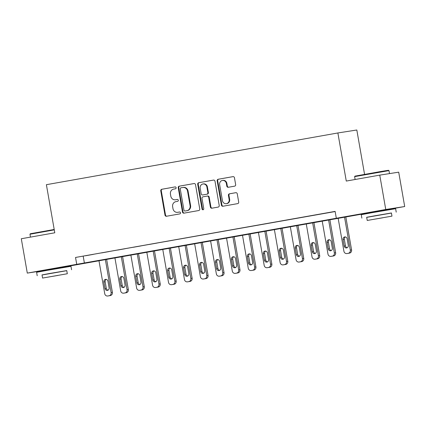 <?xml version="1.0" encoding="UTF-8"?>
<svg xmlns="http://www.w3.org/2000/svg" width="426" height="426" viewBox="0 0 426 426"><rect width="100%" height="100%" fill="white"/><g stroke="black" fill="none" stroke-linecap="round" stroke-linejoin="round"><path stroke-width="0.64" d="M176.13 187.701A0.959 0.889 -98.9 0 0 175.091 186.907L161.784 189.272A1.369 1.273 -98.9 0 0 160.767 190.843L165.006 215.13A1.369 1.273 -98.9 0 0 166.497 216.254L179.799 213.895A0.959 0.889 -98.9 0 0 180.512 212.792A0.959 0.889 -98.9 0 0 179.468 212.004L177.749 212.308A4.382 4.068 -98.9 0 1 177.669 212.324A4.382 4.068 -98.9 0 1 172.988 208.703L172.636 206.679A4.382 4.068 -98.9 0 1 175.885 201.652L177.61 201.344A0.959 0.889 -98.9 0 0 178.318 200.247A0.959 0.889 -98.9 0 0 177.28 199.459L175.56 199.762A4.382 4.068 -98.9 0 1 175.48 199.778A4.382 4.068 -98.9 0 1 170.799 196.157L170.443 194.134A4.382 4.068 -98.9 0 1 173.696 189.101L175.421 188.798A0.959 0.889 -98.9 0 0 176.13 187.701M368.985 212.675L387.681 209.416M44.331 270.292L63.027 267.033M234.63 186.151A1.369 1.273 -98.9 0 0 235.647 184.58L234.46 177.764A1.369 1.273 -98.9 0 0 232.969 176.636L218.192 179.261A1.369 1.273 -98.9 0 0 217.18 180.832L221.419 205.119A1.369 1.273 -98.9 0 0 222.905 206.243L237.681 203.623A1.369 1.273 -98.9 0 0 238.698 202.052L237.261 193.819A1.369 1.273 -98.9 0 0 235.77 192.696L229.449 193.814A1.369 1.273 -98.9 0 0 228.432 195.385L229.145 199.469A3.664 3.403 -98.9 0 1 226.36 203.681A3.664 3.403 -98.9 0 1 222.447 200.657L219.656 184.671A3.664 3.403 -98.9 0 1 222.441 180.454A3.664 3.403 -98.9 0 1 226.355 183.478L226.818 186.146A1.369 1.273 -98.9 0 0 228.304 187.27L234.63 186.151M44.357 270.441L27.296 273.103L21.3 238.741L54.784 232.798L46.391 184.687L337.877 132.96L346.274 181.066L379.758 175.123L385.759 209.491L404.7 206.53L387.703 209.544M27.296 273.103L385.759 209.491M336.327 218.261L335.124 211.387L75.53 257.458L76.728 264.333M195.518 184.676A1.369 1.273 -98.9 0 0 194.027 183.547L179.255 186.173A1.369 1.273 -98.9 0 0 178.238 187.744L182.477 212.026A1.369 1.273 -98.9 0 0 183.963 213.154L198.74 210.535A1.369 1.273 -98.9 0 0 199.757 208.964L195.518 184.676M198.724 182.717L213.501 180.091A1.369 1.273 -98.9 0 1 214.986 181.22L219.225 205.508A1.369 1.273 -98.9 0 1 218.208 207.079L211.887 208.197A1.369 1.273 -98.9 0 1 210.396 207.073L208.676 197.222A1.369 1.273 -98.9 0 0 207.19 196.098L202.994 196.839A1.369 1.273 -98.9 0 0 201.977 198.41L203.772 208.665A0.959 0.889 -98.9 0 1 203.042 209.768A0.959 0.889 -98.9 0 1 202.015 208.974L197.707 184.288A1.369 1.273 -98.9 0 1 198.724 182.717L213.655 180.076M75.53 257.458L335.155 211.546M85.621 255.749L93.273 254.386L85.615 255.722M101.564 252.916L109.221 251.558L101.558 252.89M117.512 250.089L125.164 248.731L117.507 250.062M133.455 247.256L141.112 245.898L133.45 247.229M149.404 244.428L157.056 243.07L149.398 244.402M165.347 241.595L173.004 240.237L165.341 241.569M181.295 238.768L188.947 237.41L181.29 238.741M197.238 235.94L204.895 234.577L197.233 235.913M213.186 233.107L220.838 231.749L213.181 233.081M229.129 230.28L236.787 228.922L229.124 230.253M245.078 227.447L252.73 226.089L245.072 227.42M261.021 224.619L268.678 223.261L261.016 224.593M276.969 221.786L284.621 220.428L276.964 221.76M292.912 218.959L300.57 217.601L292.907 218.932M308.861 216.131L316.513 214.768L308.855 216.104M324.804 213.298L332.461 211.94L324.798 213.272M364.56 174.351L356.823 129.999L337.877 132.96M379.758 175.123L398.704 172.168L404.7 206.53M369.017 212.862L63.048 267.161M83.208 256.26L84.407 263.13M175.917 199.709A4.382 4.068 -98.9 0 0 175.991 199.698A4.382 4.068 -98.9 0 0 176.071 199.682L175.56 199.762M177.413 199.443L176.071 199.682M178.105 212.255A4.382 4.068 -98.9 0 0 178.18 212.244A4.382 4.068 -98.9 0 0 178.26 212.228L177.749 212.308M179.602 211.994L178.26 212.228M175.224 186.897L162.295 189.192A1.369 1.273 -98.9 0 0 161.278 190.763L165.517 215.05A1.369 1.273 -98.9 0 0 166.848 216.19M194.187 183.531L179.767 186.093A1.369 1.273 -98.9 0 0 178.75 187.664L182.988 211.946A1.369 1.273 -98.9 0 0 184.314 213.091M180.959 187.813A0.959 0.889 -98.9 0 0 180.246 188.915L183.968 210.231A0.959 0.889 -98.9 0 0 185.012 211.019L186.828 210.7A4.382 4.068 -98.9 0 0 190.081 205.673L187.536 191.098A4.382 4.068 -98.9 0 0 182.855 187.483A4.382 4.068 -98.9 0 0 182.775 187.493L180.959 187.813M184.99 211.024L185.507 210.945A0.959 0.889 -98.9 0 0 185.523 210.939L185.012 211.019M183.286 187.413A4.382 4.068 -98.9 0 1 183.366 187.403A4.382 4.068 -98.9 0 1 188.047 191.018L190.592 205.593A4.382 4.068 -98.9 0 1 187.339 210.62L185.523 210.939M207.238 196.088L207.702 196.019A1.369 1.273 -98.9 0 1 209.193 197.142L210.907 206.993A1.369 1.273 -98.9 0 0 212.239 208.138M199.235 182.637A1.369 1.273 -98.9 0 0 198.218 184.208L202.526 208.894A0.959 0.889 -98.9 0 0 203.293 209.688M206.892 187.003A3.664 3.403 -98.9 0 0 202.978 183.979A3.664 3.403 -98.9 0 0 200.193 188.191L201.178 193.825A1.369 1.273 -98.9 0 0 202.664 194.954L206.86 194.208A1.369 1.273 -98.9 0 0 207.877 192.637L206.892 187.003L207.409 186.923A3.664 3.403 -98.9 0 0 203.49 183.899L202.978 183.979M203.133 194.879A1.369 1.273 -98.9 0 0 203.154 194.874A1.369 1.273 -98.9 0 0 203.181 194.874L202.664 194.954M207.409 186.923L208.389 192.557A1.369 1.273 -98.9 0 1 207.371 194.128L203.181 194.874M222.441 180.454L222.952 180.374A3.664 3.403 -98.9 0 1 226.866 183.398L227.33 186.066A1.369 1.273 -98.9 0 0 228.661 187.211M226.36 203.681L226.872 203.601A3.664 3.403 -98.9 0 0 229.657 199.389L229.145 199.469M235.929 192.674L229.96 193.734A1.369 1.273 -98.9 0 0 228.943 195.305L229.657 199.389M233.129 176.62L218.708 179.181A1.369 1.273 -98.9 0 0 217.691 180.752L221.93 205.039A1.369 1.273 -98.9 0 0 223.256 206.179M105.339 259.493L111.111 292.561A2.79 2.593 -98.9 0 1 109.04 295.766L107.767 295.99A2.79 2.593 -98.9 0 1 104.732 293.695L98.96 260.627M106.617 259.269L112.389 292.364A2.79 2.593 81.1 0 1 110.318 295.564L109.045 295.793A2.79 2.593 81.1 0 1 108.944 295.809M106.223 279.387A2.231 2.071 -98.9 0 0 105.147 281.746L106.298 288.343A2.231 2.071 -98.9 0 0 108.028 290.175M109.099 287.816L107.948 281.219A2.231 2.071 -98.9 0 0 105.563 279.376A2.231 2.071 -98.9 0 0 103.869 281.943L105.02 288.54A2.231 2.071 -98.9 0 0 107.405 290.388A2.231 2.071 -98.9 0 0 109.099 287.816M121.288 256.665L127.06 289.733A2.79 2.593 -98.9 0 1 124.988 292.934L123.71 293.163A2.79 2.593 -98.9 0 1 120.68 290.867L114.908 257.794M122.56 256.436L128.338 289.531A2.79 2.593 81.1 0 1 126.266 292.737L124.988 292.96A2.79 2.593 81.1 0 1 124.893 292.976M122.166 276.559A2.231 2.071 -98.9 0 0 121.09 278.913L122.246 285.516A2.231 2.071 -98.9 0 0 123.971 287.348M125.047 284.989L123.897 278.391A2.231 2.071 -98.9 0 0 121.511 276.549A2.231 2.071 -98.9 0 0 119.812 279.115L120.963 285.713A2.231 2.071 -98.9 0 0 123.348 287.555A2.231 2.071 -98.9 0 0 125.047 284.989M137.231 253.832L143.003 286.906A2.79 2.593 -98.9 0 1 140.931 290.106L139.659 290.33A2.79 2.593 -98.9 0 1 136.624 288.035L130.851 254.966M138.509 253.608L144.281 286.703A2.79 2.593 81.1 0 1 142.209 289.904L140.937 290.133A2.79 2.593 81.1 0 1 140.836 290.149M138.115 273.726A2.231 2.071 -98.9 0 0 137.039 276.085L138.189 282.683A2.231 2.071 -98.9 0 0 139.92 284.515M140.99 282.161L139.84 275.563A2.231 2.071 -98.9 0 0 137.454 273.716A2.231 2.071 -98.9 0 0 135.761 276.288L136.911 282.885A2.231 2.071 -98.9 0 0 139.297 284.728A2.231 2.071 -98.9 0 0 140.99 282.161M153.179 251.005L158.951 284.073A2.79 2.593 -98.9 0 1 156.88 287.273L155.602 287.502A2.79 2.593 -98.9 0 1 152.572 285.207L146.8 252.133M154.452 250.776L160.229 283.876A2.79 2.593 81.1 0 1 158.158 287.076L156.88 287.3A2.79 2.593 81.1 0 1 156.784 287.316M154.058 270.899A2.231 2.071 -98.9 0 0 152.982 273.258L154.137 279.855A2.231 2.071 -98.9 0 0 155.863 281.687M156.938 279.328L155.788 272.731A2.231 2.071 -98.9 0 0 153.403 270.888A2.231 2.071 -98.9 0 0 151.704 273.455L152.854 280.052A2.231 2.071 -98.9 0 0 155.24 281.895A2.231 2.071 -98.9 0 0 156.938 279.328M169.122 248.172L174.894 281.245A2.79 2.593 -98.9 0 1 172.823 284.446L171.55 284.675A2.79 2.593 -98.9 0 1 168.515 282.374L162.743 249.306M170.4 247.948L176.172 281.043A2.79 2.593 81.1 0 1 174.101 284.243L172.828 284.472A2.79 2.593 81.1 0 1 172.727 284.488M170.006 268.066A2.231 2.071 -98.9 0 0 168.93 270.425L170.08 277.022A2.231 2.071 -98.9 0 0 171.811 278.854M172.881 276.501L171.731 269.903A2.231 2.071 -98.9 0 0 169.346 268.06A2.231 2.071 -98.9 0 0 167.652 270.627L168.802 277.225A2.231 2.071 -98.9 0 0 171.188 279.067A2.231 2.071 -98.9 0 0 172.881 276.501M54.278 229.88L29.964 234.236L30.305 233.752L54.203 229.47M29.964 234.236L30.464 237.112M66.775 270.675L42.036 274.994M71.573 269.749L70.972 266.314L47.392 270.313L36.609 272.31L37.211 275.744M42.573 278.066L42.02 274.908L49.783 273.465L66.76 270.59L67.313 273.748L42.573 278.066L67.313 273.748M57.915 275.446L46.972 277.299L57.915 275.446M354.959 176.135L381.062 171.476L388.496 170.283L388.981 170.624L354.618 176.62L354.959 176.135M391.43 213.059L366.69 217.377M396.228 212.132L395.626 208.697L372.047 212.696L361.264 214.693L361.866 218.133M367.228 220.455L366.674 217.292L374.438 215.854L391.414 212.973L391.968 216.136L367.228 220.455L391.968 216.136M382.569 217.83L371.626 219.683L382.569 217.83M185.07 245.344L190.843 278.412A2.79 2.593 -98.9 0 1 188.771 281.618L187.493 281.842A2.79 2.593 -98.9 0 1 184.463 279.547L178.691 246.473M186.343 245.115L192.121 278.215A2.79 2.593 81.1 0 1 190.049 281.416L188.771 281.645A2.79 2.593 81.1 0 1 188.675 281.655M185.949 265.238A2.231 2.071 -98.9 0 0 184.873 267.597L186.029 274.195A2.231 2.071 -98.9 0 0 187.754 276.027M188.83 273.668L187.68 267.07A2.231 2.071 -98.9 0 0 185.294 265.228A2.231 2.071 -98.9 0 0 183.595 267.794L184.746 274.392A2.231 2.071 -98.9 0 0 187.131 276.24A2.231 2.071 -98.9 0 0 188.83 273.668M201.013 242.511L206.786 275.585A2.79 2.593 -98.9 0 1 204.714 278.785L203.442 279.014A2.79 2.593 -98.9 0 1 200.406 276.714L194.634 243.645M202.291 242.287L208.064 275.382A2.79 2.593 81.1 0 1 205.992 278.588L204.72 278.812A2.79 2.593 81.1 0 1 204.618 278.828M201.897 262.411A2.231 2.071 -98.9 0 0 200.822 264.764L201.972 271.362A2.231 2.071 -98.9 0 0 203.703 273.199M204.773 270.84L203.623 264.242A2.231 2.071 -98.9 0 0 201.237 262.4A2.231 2.071 -98.9 0 0 199.544 264.967L200.694 271.564A2.231 2.071 -98.9 0 0 203.08 273.407A2.231 2.071 -98.9 0 0 204.773 270.84M216.962 239.684L222.734 272.752A2.79 2.593 -98.9 0 1 220.663 275.957L219.385 276.181A2.79 2.593 -98.9 0 1 216.355 273.886L210.582 240.818M218.234 239.46L224.012 272.555A2.79 2.593 81.1 0 1 221.941 275.755L220.663 275.984A2.79 2.593 81.1 0 1 220.615 275.989A2.79 2.593 81.1 0 1 220.567 276M217.84 259.578A2.231 2.071 -98.9 0 0 216.765 261.937L217.92 268.534A2.231 2.071 -98.9 0 0 219.646 270.366M220.721 268.007L219.571 261.41A2.231 2.071 -98.9 0 0 217.185 259.567A2.231 2.071 -98.9 0 0 215.487 262.134L216.637 268.731A2.231 2.071 -98.9 0 0 219.023 270.579A2.231 2.071 -98.9 0 0 220.721 268.007M232.905 236.856L238.677 269.924A2.79 2.593 -98.9 0 1 236.606 273.125L235.333 273.354A2.79 2.593 -98.9 0 1 232.298 271.058L226.525 237.985M234.183 236.627L239.955 269.722A2.79 2.593 81.1 0 1 237.884 272.928L236.611 273.151A2.79 2.593 81.1 0 1 236.51 273.167M233.789 256.75A2.231 2.071 -98.9 0 0 232.713 259.109L233.863 265.707A2.231 2.071 -98.9 0 0 235.594 267.539M236.664 265.18L235.514 258.582A2.231 2.071 -98.9 0 0 233.129 256.74A2.231 2.071 -98.9 0 0 231.435 259.306L232.585 265.904A2.231 2.071 -98.9 0 0 234.971 267.746A2.231 2.071 -98.9 0 0 236.664 265.18M248.853 234.023L254.626 267.097A2.79 2.593 -98.9 0 1 252.554 270.297L251.276 270.521A2.79 2.593 -98.9 0 1 248.246 268.226L242.474 235.157M250.126 233.799L255.904 266.894A2.79 2.593 81.1 0 1 253.832 270.095L252.554 270.324A2.79 2.593 81.1 0 1 252.506 270.329A2.79 2.593 81.1 0 1 252.458 270.34M249.732 253.917A2.231 2.071 -98.9 0 0 248.656 256.276L249.812 262.874A2.231 2.071 -98.9 0 0 251.537 264.706M252.613 262.352L251.462 255.754A2.231 2.071 -98.9 0 0 249.077 253.907A2.231 2.071 -98.9 0 0 247.378 256.479L248.528 263.076A2.231 2.071 -98.9 0 0 250.914 264.919A2.231 2.071 -98.9 0 0 252.613 262.352M264.796 231.196L270.569 264.264A2.79 2.593 -98.9 0 1 268.497 267.464L267.224 267.693A2.79 2.593 -98.9 0 1 264.189 265.398L258.417 232.324M266.074 230.967L271.847 264.067A2.79 2.593 81.1 0 1 269.775 267.267L268.502 267.491A2.79 2.593 81.1 0 1 268.401 267.507M265.68 251.09A2.231 2.071 -98.9 0 0 264.605 253.449L265.755 260.046A2.231 2.071 -98.9 0 0 267.485 261.878M268.556 259.519L267.406 252.922A2.231 2.071 -98.9 0 0 265.02 251.079A2.231 2.071 -98.9 0 0 263.327 253.646L264.477 260.243A2.231 2.071 -98.9 0 0 266.862 262.086A2.231 2.071 -98.9 0 0 268.556 259.519M280.745 228.363L286.517 261.436A2.79 2.593 -98.9 0 1 284.446 264.637L283.168 264.865A2.79 2.593 -98.9 0 1 280.138 262.565L274.365 229.497M282.017 228.139L287.795 261.234A2.79 2.593 81.1 0 1 285.724 264.434L284.446 264.663A2.79 2.593 81.1 0 1 284.35 264.679M281.623 248.257A2.231 2.071 -98.9 0 0 280.548 250.616L281.703 257.213A2.231 2.071 -98.9 0 0 283.428 259.045M284.504 256.692L283.354 250.094A2.231 2.071 -98.9 0 0 280.968 248.251A2.231 2.071 -98.9 0 0 279.27 250.818L280.42 257.416A2.231 2.071 -98.9 0 0 282.805 259.258A2.231 2.071 -98.9 0 0 284.504 256.692M296.688 225.535L302.46 258.603A2.79 2.593 -98.9 0 1 300.389 261.809L299.116 262.033A2.79 2.593 -98.9 0 1 296.081 259.738L290.308 226.664M297.966 225.306L303.738 258.406A2.79 2.593 81.1 0 1 301.667 261.607L300.394 261.836A2.79 2.593 81.1 0 1 300.293 261.846M297.572 245.429A2.231 2.071 -98.9 0 0 296.496 247.788L297.646 254.386A2.231 2.071 -98.9 0 0 299.377 256.218M300.447 253.859L299.297 247.261A2.231 2.071 -98.9 0 0 296.911 245.419A2.231 2.071 -98.9 0 0 295.218 247.985L296.368 254.583A2.231 2.071 -98.9 0 0 298.754 256.431A2.231 2.071 -98.9 0 0 300.447 253.859M312.636 222.702L318.408 255.776A2.79 2.593 -98.9 0 1 316.337 258.976L315.059 259.205A2.79 2.593 -98.9 0 1 312.029 256.905L306.257 223.836M313.909 222.478L319.686 255.573A2.79 2.593 81.1 0 1 317.615 258.779L316.337 259.003A2.79 2.593 81.1 0 1 316.241 259.019M313.515 242.602A2.231 2.071 -98.9 0 0 312.439 244.955L313.595 251.553A2.231 2.071 -98.9 0 0 315.32 253.39M316.396 251.031L315.245 244.433A2.231 2.071 -98.9 0 0 312.86 242.591A2.231 2.071 -98.9 0 0 311.161 245.158L312.311 251.755A2.231 2.071 -98.9 0 0 314.697 253.598A2.231 2.071 -98.9 0 0 316.396 251.031M328.579 219.875L334.351 252.943A2.79 2.593 -98.9 0 1 332.28 256.148L331.007 256.372A2.79 2.593 -98.9 0 1 327.972 254.077L322.2 221.009M329.857 219.651L335.629 252.746A2.79 2.593 81.1 0 1 333.558 255.946L332.285 256.175A2.79 2.593 81.1 0 1 332.184 256.191M329.463 239.769A2.231 2.071 -98.9 0 0 328.387 242.128L329.538 248.725A2.231 2.071 -98.9 0 0 331.268 250.557M332.339 248.198L331.188 241.601A2.231 2.071 -98.9 0 0 328.803 239.758A2.231 2.071 -98.9 0 0 327.109 242.33L328.26 248.928A2.231 2.071 -98.9 0 0 330.645 250.77A2.231 2.071 -98.9 0 0 332.339 248.198M344.527 217.047L350.3 250.115A2.79 2.593 -98.9 0 1 348.228 253.316L346.95 253.545A2.79 2.593 -98.9 0 1 343.92 251.249L338.148 218.176M345.8 216.818L351.578 249.913A2.79 2.593 81.1 0 1 349.506 253.119L348.228 253.342A2.79 2.593 81.1 0 1 348.133 253.358M345.406 236.941A2.231 2.071 -98.9 0 0 344.33 239.3L345.486 245.898A2.231 2.071 -98.9 0 0 347.211 247.73M348.287 245.371L347.137 238.773A2.231 2.071 -98.9 0 0 344.751 236.931A2.231 2.071 -98.9 0 0 343.052 239.497L344.203 246.095A2.231 2.071 -98.9 0 0 346.588 247.937A2.231 2.071 -98.9 0 0 348.287 245.371M165.517 215.05L165.006 215.13M161.278 190.763L160.767 190.843M162.295 189.192L161.784 189.272M182.988 211.946L182.477 212.026M178.75 187.664L178.238 187.744M179.767 186.093L179.255 186.173M187.339 210.62L186.828 210.7M190.592 205.593L190.081 205.673M188.047 191.018L187.536 191.098M210.907 206.993L210.396 207.073M209.193 197.142L208.676 197.222M202.526 208.894L202.015 208.974M198.218 184.208L197.707 184.288M207.371 194.128L206.86 194.208M208.389 192.557L207.877 192.637M227.33 186.066L226.818 186.146M226.866 183.398L226.355 183.478M228.943 195.305L228.432 195.385M229.96 193.734L229.449 193.814M221.93 205.039L221.419 205.119M217.691 180.752L217.18 180.832M218.708 179.181L218.192 179.261M111.111 292.561L112.389 292.364M107.767 295.99L109.045 295.793M109.04 295.766L110.318 295.564M106.298 288.343L105.02 288.54M105.147 281.746L103.869 281.943M127.06 289.733L128.338 289.531M123.71 293.163L124.988 292.96M124.988 292.934L126.266 292.737M122.246 285.516L120.963 285.713M121.09 278.913L119.812 279.115M143.003 286.906L144.281 286.703M139.659 290.33L140.937 290.133M140.931 290.106L142.209 289.904M138.189 282.683L136.911 282.885M137.039 276.085L135.761 276.288M158.951 284.073L160.229 283.876M155.602 287.502L156.88 287.3M156.88 287.273L158.158 287.076M154.137 279.855L152.854 280.052M152.982 273.258L151.704 273.455M174.894 281.245L176.172 281.043M171.55 284.675L172.828 284.472M172.823 284.446L174.101 284.243M170.08 277.022L168.802 277.225M168.93 270.425L167.652 270.627M190.843 278.412L192.121 278.215M187.493 281.842L188.771 281.645M188.771 281.618L190.049 281.416M186.029 274.195L184.746 274.392M184.873 267.597L183.595 267.794M206.786 275.585L208.064 275.382M203.442 279.014L204.72 278.812M204.714 278.785L205.992 278.588M201.972 271.362L200.694 271.564M200.822 264.764L199.544 264.967M222.734 272.752L224.012 272.555M219.385 276.181L220.663 275.984M220.663 275.957L221.941 275.755M217.92 268.534L216.637 268.731M216.765 261.937L215.487 262.134M238.677 269.924L239.955 269.722M235.333 273.354L236.611 273.151M236.606 273.125L237.884 272.928M233.863 265.707L232.585 265.904M232.713 259.109L231.435 259.306M254.626 267.097L255.904 266.894M251.276 270.521L252.554 270.324M252.554 270.297L253.832 270.095M249.812 262.874L248.528 263.076M248.656 256.276L247.378 256.479M270.569 264.264L271.847 264.067M267.224 267.693L268.502 267.491M268.497 267.464L269.775 267.267M265.755 260.046L264.477 260.243M264.605 253.449L263.327 253.646M286.517 261.436L287.795 261.234M283.168 264.865L284.446 264.663M284.446 264.637L285.724 264.434M281.703 257.213L280.42 257.416M280.548 250.616L279.27 250.818M302.46 258.603L303.738 258.406M299.116 262.033L300.394 261.836M300.389 261.809L301.667 261.607M297.646 254.386L296.368 254.583M296.496 247.788L295.218 247.985M318.408 255.776L319.686 255.573M315.059 259.205L316.337 259.003M316.337 258.976L317.615 258.779M313.595 251.553L312.311 251.755M312.439 244.955L311.161 245.158M334.351 252.943L335.629 252.746M331.007 256.372L332.285 256.175M332.28 256.148L333.558 255.946M329.538 248.725L328.26 248.928M328.387 242.128L327.109 242.33M350.3 250.115L351.578 249.913M346.95 253.545L348.228 253.342M348.228 253.316L349.506 253.119M345.486 245.898L344.203 246.095M344.33 239.3L343.052 239.497M175.991 199.698L175.48 199.778M178.18 212.244L177.669 212.324M183.366 187.403L182.855 187.483M207.728 196.013L207.217 196.093M203.154 194.874L202.643 194.954M107.714 296.001L108.997 295.798M123.662 293.168L124.94 292.971M139.606 290.34L140.889 290.138M155.554 287.507L156.832 287.31M171.497 284.68L172.78 284.483M44.426 270.84L44.32 270.217M63.123 267.576L63.011 266.953M355.119 179.5L354.618 176.62M369.081 213.224L368.975 212.601M387.777 209.959L387.665 209.342M389.502 173.606L388.981 170.624M187.445 281.852L188.723 281.65M203.388 279.019L204.672 278.822M219.337 276.192L220.615 275.989M235.28 273.359L236.563 273.162M251.228 270.531L252.506 270.329M267.171 267.698L268.455 267.501M283.12 264.871L284.398 264.674M299.063 262.043L300.346 261.841M315.011 259.21L316.289 259.013M330.954 256.383L332.237 256.18M346.902 253.55L348.18 253.353"/></g></svg>
